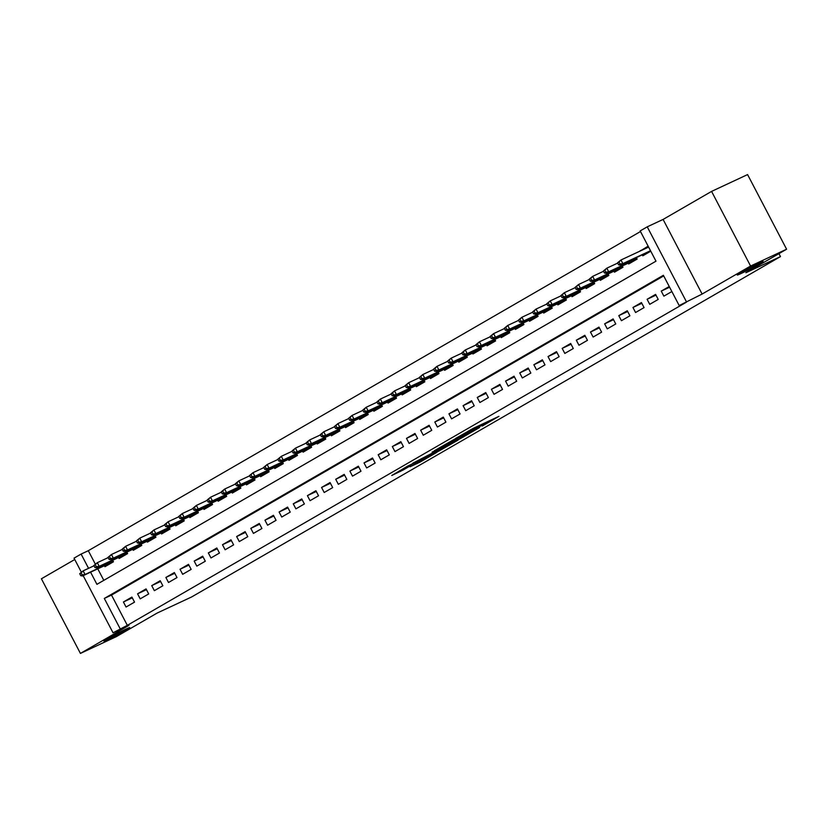 <?xml version="1.0" encoding="UTF-8"?>
<svg xmlns="http://www.w3.org/2000/svg" width="828" height="828" viewBox="0 0 828 828"><rect width="100%" height="100%" fill="white"/><g stroke="black" fill="none" stroke-linecap="round" stroke-linejoin="round"><path stroke-width="1.24" d="M482.269 426.027L498.963 416.329L473.512 428.221L455.555 438.478L484.08 424.371L485.974 423.625L482.269 426.027M125.887 629.135A14.583 0.631 152.4 0 0 111.687 636.39A14.583 0.631 152.4 0 0 103.904 641.12A14.583 0.631 152.4 0 0 107.764 639.599A14.583 0.631 152.4 0 0 121.954 632.344A14.583 0.631 152.4 0 0 129.748 627.614A14.583 0.631 152.4 0 0 125.887 629.135M759.255 263.025A14.583 0.631 152.4 0 0 745.055 270.28A14.583 0.631 152.4 0 0 737.272 275.02A14.583 0.631 152.4 0 0 741.132 273.499A14.583 0.631 152.4 0 0 755.333 266.243A14.583 0.631 152.4 0 0 763.116 261.513A14.583 0.631 152.4 0 0 759.255 263.025M410.046 466.785L420.013 462.127L436.977 452.274L408.121 465.853L391.758 475.479L403.184 469.983L410.771 465.553L404.312 468.41L413.327 463.483L431.678 455.038L410.046 466.785M663.694 275.91L111.511 595.084L127.326 625.337L113.043 632.789L83.173 575.657M786.6 249.218L750.582 266.036L711.573 191.403L747.58 174.584L786.6 249.218L745.904 272.743L780.483 256.597L191.692 596.926L157.123 613.072L116.427 636.597L80.419 653.416L128.889 625.388L113.043 632.789M711.573 191.403L663.093 219.43L702.113 294.054L750.582 266.036M702.113 294.054L679.188 305.553L663.373 275.289L104.307 598.447L120.122 628.7M127.326 625.337L686.391 302.189L679.188 305.553M460.42 438.612L479.588 427.538L454.137 439.42L434.369 450.732L460.42 438.612L459.954 437.743M458.008 440.165L438.809 451.105L412.768 463.225L436.284 451.043L441.5 447.979L432.112 452.109L457.946 440.041M74.737 559.511L41.4 578.782L80.419 653.416M669.231 286.498L661.251 291.104L663.88 296.155L671.86 291.539M649.732 304.331L658.219 299.425L655.59 294.385L647.092 299.291L649.732 304.331M635.573 312.518L644.07 307.602L641.431 302.562L632.944 307.467L635.573 312.518M621.424 320.695L629.911 315.789L627.282 310.748L618.785 315.654L621.424 320.695M607.266 328.871L615.763 323.965L613.124 318.925L604.637 323.831L607.266 328.871M593.117 337.058L601.604 332.152L598.975 327.101L590.478 332.018L593.117 337.058M578.958 345.235L587.456 340.329L584.816 335.288L576.329 340.194L578.958 345.235M564.81 353.421L573.297 348.516L570.668 343.465L562.171 348.381L564.81 353.421M550.651 361.598L559.148 356.692L556.509 351.652L548.022 356.557L550.651 361.598M536.503 369.785L544.99 364.869L542.361 359.828L533.863 364.734L536.503 369.785M522.344 377.961L530.841 373.055L528.202 368.015L519.715 372.921L522.344 377.961M508.195 386.148L516.682 381.232L514.053 376.191L505.556 381.097L508.195 386.148M494.037 394.325L502.534 389.419L499.895 384.378L491.408 389.284L494.037 394.325M479.888 402.501L488.375 397.595L485.746 392.555L477.249 397.461L479.888 402.501M465.729 410.688L474.227 405.782L471.587 400.731L463.1 405.648L465.729 410.688M451.581 418.864L460.068 413.959L457.439 408.918L448.942 413.824L451.581 418.864M437.422 427.051L445.919 422.135L443.28 417.095L434.793 422.011L437.422 427.051M423.274 435.228L431.761 430.322L429.132 425.281L420.634 430.187L423.274 435.228M409.115 443.415L417.612 438.498L414.973 433.458L406.486 438.364L409.115 443.415M394.966 451.591L403.453 446.685L400.824 441.645L392.327 446.551L394.966 451.591M380.818 459.778L389.305 454.862L386.666 449.821L378.179 454.727L380.818 459.778M366.659 467.955L375.156 463.049L372.517 457.998L364.02 462.914L366.659 467.955M352.511 476.131L360.998 471.225L358.358 466.185L349.871 471.091L352.511 476.131M338.352 484.318L346.849 479.412L344.21 474.361L335.713 479.277L338.352 484.318M324.203 492.494L332.69 487.589L330.051 482.548L321.564 487.454L324.203 492.494M310.045 500.681L318.542 495.765L315.903 490.725L307.405 495.641L310.045 500.681M295.896 508.858L304.383 503.952L301.744 498.911L293.257 503.817L295.896 508.858M281.737 517.045L290.235 512.128L287.595 507.088L279.098 511.994L281.737 517.045M267.589 525.221L276.076 520.315L273.437 515.275L264.95 520.181L267.589 525.221M253.43 533.398L261.927 528.492L259.288 523.451L250.791 528.357L253.43 533.398M239.282 541.584L247.769 536.679L245.129 531.628L236.642 536.544L239.282 541.584M225.123 549.761L233.62 544.855L230.981 539.815L222.484 544.72L225.123 549.761M210.974 557.948L219.461 553.042L216.822 547.991L208.335 552.907L210.974 557.948M196.816 566.124L205.313 561.218L202.674 556.178L194.176 561.084L196.816 566.124M182.667 574.311L191.154 569.395L188.515 564.354L180.028 569.26L182.667 574.311M168.508 582.488L177.006 577.582L174.366 572.541L165.869 577.447L168.508 582.488M154.36 590.674L162.847 585.758L160.208 580.718L151.721 585.624L154.36 590.674M140.201 598.851L148.698 593.945L146.059 588.905L137.562 593.811L140.201 598.851M131.9 597.081L123.413 601.987L126.053 607.027L134.54 602.122L131.9 597.081M640.489 231.529L88.306 550.703L95.21 563.899M97.787 568.836L103.81 580.345M648.138 246.154L640.272 250.977M642.29 254.838L642.797 255.811L650.777 251.194M636.359 257.601L637.136 259.081L628.638 263.987L628.131 263.025M622.211 265.788L622.977 267.268L614.49 272.174L613.983 271.201M608.052 273.964L608.828 275.445L600.331 280.35L599.824 279.378M593.904 282.151L594.67 283.621L586.183 288.537L585.675 287.564M579.745 290.328L580.521 291.808L572.024 296.714L571.517 295.741M565.596 298.515L566.362 299.984L557.875 304.901L557.368 303.928M551.438 306.691L552.214 308.171L543.717 313.077L543.209 312.104M537.289 314.878L538.055 316.348L529.568 321.254L529.061 320.291M523.13 323.055L523.907 324.535L515.409 329.44L514.902 328.468M508.982 331.231L509.748 332.711L501.261 337.617L500.754 336.654M494.823 339.418L495.599 340.898L487.102 345.804L486.595 344.831M480.675 347.594L481.441 349.074L472.954 353.98L472.446 353.007M466.516 355.781L467.292 357.251L458.795 362.167L458.288 361.194M452.367 363.958L453.133 365.438L444.646 370.344L444.139 369.371M438.209 372.145L438.985 373.614L430.488 378.531L429.98 377.558M424.06 380.321L424.826 381.801L416.339 386.707L415.832 385.734M409.901 388.508L410.678 389.978L402.18 394.884L401.673 393.921M395.753 396.684L396.519 398.164L388.032 403.07L387.525 402.097M381.594 404.861L382.37 406.341L373.873 411.247L373.366 410.274M367.446 413.048L368.212 414.528L359.725 419.434L359.217 418.461M353.287 421.224L354.063 422.704L345.566 427.61L345.059 426.637M339.138 429.411L339.904 430.881L331.417 435.797L330.91 434.824M324.98 437.588L325.756 439.068L317.259 443.974L316.751 443.001M310.831 445.774L311.597 447.244L303.11 452.16L302.603 451.188M296.672 453.951L297.449 455.431L288.951 460.337L288.444 459.364M282.524 462.127L283.29 463.608L274.803 468.513L274.296 467.551M268.365 470.314L269.141 471.794L260.644 476.7L260.137 475.727M254.217 478.491L254.983 479.971L246.496 484.877L245.988 483.904M240.058 486.678L240.834 488.147L232.337 493.064L231.83 492.091M225.909 494.854L226.675 496.334L218.188 501.24L217.681 500.267M211.751 503.041L212.527 504.511L204.03 509.427L203.522 508.454M197.602 511.218L198.368 512.698L189.881 517.603L189.374 516.631M183.443 519.404L184.22 520.874L175.722 525.78L175.215 524.817M169.295 527.581L170.061 529.061L161.574 533.967L161.067 532.994M155.136 535.757L155.912 537.237L147.415 542.143L146.908 541.181M140.988 543.944L141.754 545.424L133.267 550.33L132.759 549.357M126.829 552.121L127.605 553.601L119.118 558.507L118.601 557.534M112.68 560.308L113.457 561.777L104.959 566.694L104.452 565.721M780.483 256.597L778.941 253.647M81.247 571.962L74.034 558.155L81.103 554.067L88.565 568.339M88.306 550.703L81.103 554.067M90.583 572.2L96.928 584.33L655.983 261.172L640.168 230.919L647.248 226.831L686.267 301.454M663.093 219.43L647.248 226.831M111.511 595.084L104.307 598.447M640.158 250.77L646.803 247.665M661.251 291.104L669.593 287.212M647.092 299.291L655.983 295.141M632.944 307.467L641.824 303.317M618.785 315.654L627.676 311.504M604.637 323.831L613.517 319.68M590.478 332.018L599.368 327.867M576.329 340.194L585.21 336.044M562.171 348.381L571.061 344.231M548.022 356.557L556.902 352.407M533.863 364.734L542.754 360.584M519.715 372.921L528.595 368.77M505.556 381.097L514.447 376.947M491.408 389.284L500.288 385.134M477.249 397.461L486.139 393.31M463.1 405.648L471.981 401.497M448.942 413.824L457.832 409.674M434.793 422.011L443.684 417.861M420.634 430.187L429.525 426.037M406.486 438.364L415.377 434.214M392.327 446.551L401.218 442.4M378.179 454.727L387.069 450.577M364.02 462.914L372.91 458.764M349.871 471.091L358.762 466.94M335.713 479.277L344.603 475.127M321.564 487.454L330.455 483.304M307.405 495.641L316.296 491.48M293.257 503.817L302.148 499.667M279.098 511.994L287.989 507.843M264.95 520.181L273.84 516.03M250.791 528.357L259.681 524.207M236.642 536.544L245.533 532.394M222.484 544.72L231.374 540.57M208.335 552.907L217.226 548.757M194.176 561.084L203.067 556.933M180.028 569.26L188.919 565.11M165.869 577.447L174.76 573.297M151.721 585.624L160.611 581.473M137.562 593.811L146.452 589.66M123.413 601.987L132.304 597.837M476.1 429.484L447.948 443.208L476.1 429.484M444.191 447.503L453.206 442.587L442.918 447.43L437.691 450.494L444.191 447.503M646.916 247.872L648.396 246.661M617.543 262.818L618.599 264.836L620.017 264.018L618.961 262L617.543 262.818L620.979 259.992L622.873 263.614L620.327 265.095L650.632 250.936M620.017 264.018L622.873 263.614L650.518 250.708M618.961 262L620.979 259.992L648.624 247.086M620.327 265.095L618.599 264.836M603.395 270.994L604.45 273.012L605.858 272.195L604.813 270.176L603.395 270.994L606.82 268.168L608.725 271.801L606.179 273.271L636.773 259.288M605.858 272.195L608.725 271.801L636.898 258.647M604.813 270.176L606.82 268.168L617.688 263.097M606.179 273.271L604.45 273.012M589.236 279.181L590.292 281.199L591.71 280.371L590.654 278.363L589.236 279.181L592.672 276.355L594.566 279.978L592.02 281.458L622.853 267.02M591.71 280.371L594.566 279.978L622.749 266.823M590.654 278.363L592.672 276.355L603.54 271.274M592.02 281.458L590.292 281.199M575.087 287.357L576.143 289.376L577.561 288.558L576.505 286.54L575.087 287.357L578.524 284.532L580.418 288.165L577.872 289.634L608.694 275.196M577.561 288.558L580.418 288.165L608.59 274.999M576.505 286.54L578.524 284.532L589.381 279.46M577.872 289.634L576.143 289.376M560.929 295.544L561.984 297.552L563.402 296.734L562.347 294.716L560.929 295.544L564.365 292.708L566.259 296.341L563.713 297.811L594.545 283.383M563.402 296.734L566.259 296.341L594.442 283.186M562.347 294.716L564.365 292.708L575.232 287.637M563.713 297.811L561.984 297.552M546.78 303.721L547.836 305.739L549.254 304.921L548.198 302.903L546.78 303.721L550.216 300.895L552.11 304.528L549.564 305.998L580.387 291.559M549.254 304.921L552.11 304.528L580.283 291.363M548.198 302.903L550.216 300.895L561.084 295.824M549.564 305.998L547.836 305.739M532.621 311.897L533.677 313.916L535.095 313.098L534.039 311.08L532.621 311.897L536.058 309.072L537.952 312.705L535.405 314.174L566.238 299.746M535.095 313.098L537.952 312.705L566.135 299.55M534.039 311.08L536.058 309.072L546.925 304M535.405 314.174L533.677 313.916M518.473 320.084L519.529 322.102L520.947 321.285L519.891 319.266L518.473 320.084L521.909 317.259L523.803 320.891L521.257 322.361L552.079 307.923M520.947 321.285L523.803 320.891L551.976 307.726M519.891 319.266L521.909 317.259L532.777 312.177M521.257 322.361L519.529 322.102M504.314 328.261L505.37 330.279L506.788 329.461L505.732 327.443L504.314 328.261L507.75 325.435L509.644 329.068L507.098 330.538L537.931 316.11M506.788 329.461L509.644 329.068L537.827 315.913M505.732 327.443L507.75 325.435L518.618 320.364M507.098 330.538L505.37 330.279M490.166 336.447L491.221 338.466L492.639 337.648L491.584 335.63L490.166 336.447L493.602 333.622L495.496 337.244L492.95 338.724L523.399 324.504M492.639 337.648L495.496 337.244L523.669 324.09M491.584 335.63L493.602 333.622L504.469 328.54M492.95 338.724L491.221 338.466M476.007 344.624L477.063 346.642L478.48 345.825L477.425 343.806L476.007 344.624L479.443 341.798L481.337 345.431L478.791 346.901L509.251 332.68M478.48 345.825L481.337 345.431L509.52 332.276M477.425 343.806L479.443 341.798L490.311 336.727M478.791 346.901L477.063 346.642M461.858 352.811L462.914 354.819L464.332 354.001L463.276 351.993L461.858 352.811L465.295 349.975L467.189 353.608L464.643 355.088L495.465 340.65M464.332 354.001L467.189 353.608L495.361 340.453M463.276 351.993L465.295 349.975L476.162 344.903M464.643 355.088L462.914 354.819M447.7 360.987L448.755 363.006L450.173 362.188L449.118 360.17L447.7 360.987L451.136 358.162L453.04 361.795L450.484 363.264L481.078 349.281M450.173 362.188L453.04 361.795L481.213 348.629M449.118 360.17L451.136 358.162L462.003 353.09M450.484 363.264L448.755 363.006M433.551 369.164L434.607 371.182L436.025 370.364L434.969 368.346L433.551 369.164L436.987 366.338L438.881 369.971L436.335 371.441L467.158 357.013M436.025 370.364L438.881 369.971L467.054 356.816M434.969 368.346L436.987 366.338L447.855 361.267M436.335 371.441L434.607 371.182M419.403 377.351L420.448 379.369L421.866 378.551L420.81 376.533L419.403 377.351L422.829 374.525L424.733 378.158L422.176 379.628L453.009 365.189M421.866 378.551L424.733 378.158L452.906 364.993M420.81 376.533L422.829 374.525L433.696 369.443M422.176 379.628L420.448 379.369M405.244 385.527L406.3 387.545L407.718 386.728L406.662 384.709L405.244 385.527L408.68 382.702L410.574 386.334L408.028 387.804L438.85 373.376M407.718 386.728L410.574 386.334L438.747 373.18M406.662 384.709L408.68 382.702L419.548 377.63M408.028 387.804L406.3 387.545M391.095 393.714L392.141 395.732L393.559 394.915L392.503 392.896L391.095 393.714L394.521 390.888L396.426 394.511L393.869 395.991L424.702 381.553M393.559 394.915L396.426 394.511L424.598 381.356M392.503 392.896L394.521 390.888L405.389 385.807M393.869 395.991L392.141 395.732M376.937 401.89L377.992 403.909L379.41 403.091L378.355 401.073L376.937 401.89L380.373 399.065L382.267 402.698L379.721 404.167L410.543 389.729M379.41 403.091L382.267 402.698L410.45 389.543M378.355 401.073L380.373 399.065L391.24 393.993M379.721 404.167L377.992 403.909M362.788 410.077L363.834 412.096L365.251 411.278L364.196 409.26L362.788 410.077L366.214 407.252L368.118 410.874L365.562 412.354L396.395 397.916M365.251 411.278L368.118 410.874L396.291 397.719M364.196 409.26L366.214 407.252L377.082 402.17M365.562 412.354L363.834 412.096M348.629 418.254L349.685 420.272L351.103 419.454L350.047 417.436L348.629 418.254L352.066 415.428L353.96 419.061L351.414 420.531L382.236 406.093M351.103 419.454L353.96 419.061L382.143 405.896M350.047 417.436L352.066 415.428L362.933 410.357M351.414 420.531L349.685 420.272M334.481 426.441L335.526 428.449L336.944 427.631L335.889 425.623L334.481 426.441L337.907 423.605L339.811 427.238L337.255 428.718L368.087 414.279M336.944 427.631L339.811 427.238L367.984 414.083M335.889 425.623L337.907 423.605L348.774 418.533M337.255 428.718L335.526 428.449M320.322 434.617L321.378 436.635L322.796 435.818L321.74 433.8L320.322 434.617L323.758 431.792L325.652 435.424L323.106 436.894L353.556 422.673M322.796 435.818L325.652 435.424L353.835 422.259M321.74 433.8L323.758 431.792L334.626 426.72M323.106 436.894L321.378 436.635M306.174 442.794L307.219 444.812L308.637 443.994L307.581 441.976L306.174 442.794L309.6 439.968L311.504 443.601L308.947 445.071L339.78 430.643M308.637 443.994L311.504 443.601L339.677 430.446M307.581 441.976L309.6 439.968L320.467 434.897M308.947 445.071L307.219 444.812M292.015 450.981L293.071 452.999L294.489 452.181L293.433 450.163L292.015 450.981L295.451 448.155L297.345 451.788L294.799 453.258L325.394 439.275M294.489 452.181L297.345 451.788L325.528 438.623M293.433 450.163L295.451 448.155L306.319 443.073M294.799 453.258L293.071 452.999M277.866 459.157L278.922 461.175L280.33 460.358L279.274 458.339L277.866 459.157L281.292 456.331L283.197 459.964L280.651 461.434L311.473 447.006M280.33 460.358L283.197 459.964L311.369 446.809M279.274 458.339L281.292 456.331L292.16 451.26M280.651 461.434L278.922 461.175M263.708 467.344L264.763 469.362L266.181 468.544L265.126 466.526L263.708 467.344L267.144 464.518L269.038 468.141L266.492 469.621L297.314 455.183M266.181 468.544L269.038 468.141L297.221 454.986M265.126 466.526L267.144 464.518L278.011 459.436M266.492 469.621L264.763 469.362M249.559 475.52L250.615 477.539L252.022 476.721L250.967 474.703L249.559 475.52L252.985 472.695L254.889 476.328L252.343 477.797L283.166 463.359M252.022 476.721L254.889 476.328L283.062 463.173M250.967 474.703L252.985 472.695L263.853 467.623M252.343 477.797L250.615 477.539M235.4 483.707L236.456 485.725L237.874 484.897L236.818 482.89L235.4 483.707L238.837 480.882L240.731 484.504L238.185 485.984L269.007 471.546M237.874 484.897L240.731 484.504L268.914 471.349M236.818 482.89L238.837 480.882L249.704 475.8M238.185 485.984L236.456 485.725M221.252 491.884L222.308 493.902L223.715 493.084L222.66 491.066L221.252 491.884L224.678 489.058L226.582 492.691L224.036 494.161L254.858 479.722M223.715 493.084L226.582 492.691L254.755 479.526M222.66 491.066L224.678 489.058L235.545 483.987M224.036 494.161L222.308 493.902M207.093 500.071L208.149 502.078L209.567 501.261L208.511 499.243L207.093 500.071L210.529 497.235L212.423 500.868L209.877 502.337L240.71 487.909M209.567 501.261L212.423 500.868L240.606 487.713M208.511 499.243L210.529 497.235L221.397 492.163M209.877 502.337L208.149 502.078M192.945 508.247L194 510.265L195.408 509.448L194.352 507.429L192.945 508.247L196.371 505.422L198.275 509.054L195.729 510.524L226.551 496.086M195.408 509.448L198.275 509.054L226.448 495.889M194.352 507.429L196.371 505.422L207.238 500.35M195.729 510.524L194 510.265M178.786 516.424L179.842 518.442L181.26 517.624L180.204 515.606L178.786 516.424L182.222 513.598L184.116 517.231L181.57 518.701L212.403 504.273M181.26 517.624L184.116 517.231L212.299 504.076M180.204 515.606L182.222 513.598L193.09 508.527M181.57 518.701L179.842 518.442M164.637 524.61L165.693 526.629L167.101 525.811L166.045 523.793L164.637 524.61L168.063 521.785L169.968 525.418L167.422 526.887L197.871 512.667M167.101 525.811L169.968 525.418L198.14 512.253M166.045 523.793L168.063 521.785L178.931 516.703M167.422 526.887L165.693 526.629M150.479 532.787L151.534 534.805L152.952 533.988L151.897 531.969L150.479 532.787L153.915 529.961L155.809 533.594L153.263 535.064L184.095 520.636M152.952 533.988L155.809 533.594L183.992 520.439M151.897 531.969L153.915 529.961L164.782 524.89M153.263 535.064L151.534 534.805M136.33 540.974L137.386 542.992L138.793 542.174L137.738 540.156L136.33 540.974L139.756 538.148L141.66 541.771L139.114 543.251L169.937 528.813M138.793 542.174L141.66 541.771L169.833 528.616M137.738 540.156L139.756 538.148L150.624 533.066M139.114 543.251L137.386 542.992M122.171 549.15L123.227 551.169L124.645 550.351L123.589 548.333L122.171 549.15L125.608 546.325L127.502 549.958L124.956 551.427L155.55 537.444M124.645 550.351L127.502 549.958L155.685 536.803M123.589 548.333L125.608 546.325L136.475 541.253M124.956 551.427L123.227 551.169M108.023 557.337L109.079 559.355L110.486 558.527L109.441 556.519L108.023 557.337L111.449 554.501L113.353 558.134L110.807 559.614L141.629 545.176M110.486 558.527L113.353 558.134L141.526 544.979M109.441 556.519L111.449 554.501L122.316 549.43M110.807 559.614L109.079 559.355M93.864 565.514L94.92 567.532L96.338 566.714L95.282 564.696L93.864 565.514L97.3 562.688L99.194 566.321L96.648 567.791L127.481 553.352M96.338 566.714L99.194 566.321L127.377 553.156M95.282 564.696L97.3 562.688L108.168 557.617M96.648 567.791L94.92 567.532M79.716 573.69L80.771 575.708L82.179 574.891L81.134 572.872L79.716 573.69L83.142 570.865L85.046 574.497L82.5 575.967L113.322 561.539M82.179 574.891L85.046 574.497L113.219 561.343M81.134 572.872L83.142 570.865L94.009 565.793M82.5 575.967L80.771 575.708M483.624 423.501L484.08 424.371M481.503 424.485L481.958 425.364M470.552 429.773L470.935 430.508M468.524 430.943L468.814 431.502M462.831 436.397L463.214 437.153M441.22 448.89L441.614 449.635M438.354 450.225L438.809 451.105M402.677 469.01L403.184 469.983M399.934 470.594L400.379 471.453M419.62 461.382L420.013 462.127M416.826 462.862L417.209 463.587M485.467 422.642L485.974 423.625"/></g></svg>
